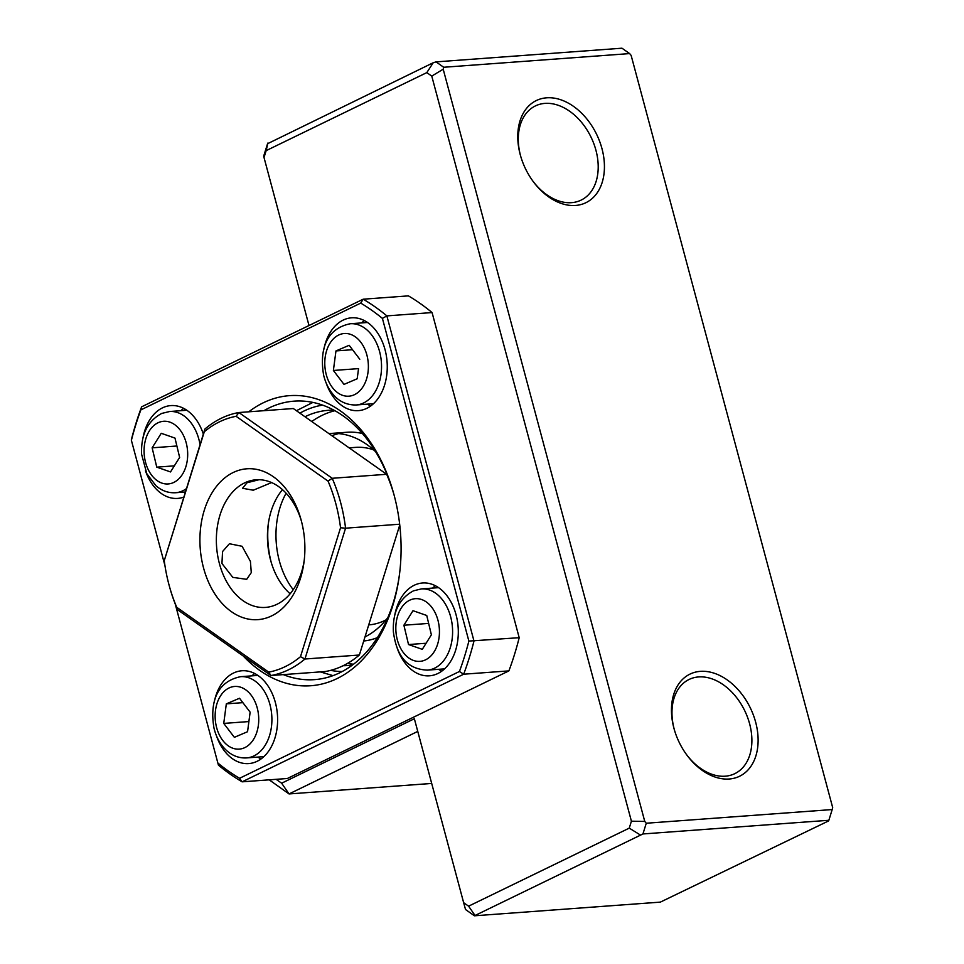 <?xml version="1.0" encoding="UTF-8"?>
<svg xmlns="http://www.w3.org/2000/svg" width="964" height="964" viewBox="0 0 964 964"><rect width="100%" height="100%" fill="white"/><g stroke="black" fill="none" stroke-linecap="round" stroke-linejoin="round"><path stroke-width="1.45" d="M532.477 180.545A52.357 36.427 64.1 0 0 581.123 200.114A52.357 36.427 64.1 0 0 595.933 150.251A52.357 36.427 64.1 0 0 535.369 105.932A52.357 36.427 64.1 0 0 520.56 155.794A52.357 36.427 64.1 0 0 520.693 156.264M520.235 154.65A56.78 39.512 64.1 0 0 520.536 155.722A56.78 39.512 64.1 0 0 532.815 181.003A56.78 39.512 64.1 0 0 585.546 202.874A56.78 39.512 64.1 0 0 601.97 148.637A56.78 39.512 64.1 0 0 546.684 97.81A56.78 39.512 64.1 0 0 520.235 154.65M673.92 728.194A56.78 39.512 64.1 0 0 674.21 729.266A56.78 39.512 64.1 0 0 686.489 754.547A56.78 39.512 64.1 0 0 739.231 776.418A56.78 39.512 64.1 0 0 755.656 722.181A56.78 39.512 64.1 0 0 700.358 671.354A56.78 39.512 64.1 0 0 673.92 728.194M686.163 754.089A52.357 36.427 64.1 0 0 734.797 773.658A52.357 36.427 64.1 0 0 749.618 723.795A52.357 36.427 64.1 0 0 689.055 679.475A52.357 36.427 64.1 0 0 674.246 729.338A52.357 36.427 64.1 0 0 674.366 729.808M629.625 53.586L621.973 48.2L436.053 61.877L443.705 67.263L629.625 53.586L631.131 55.382L832.691 807.615L832.185 809.555L646.266 823.232L642.94 833.956L828.859 820.28L828.522 820.954L660.34 902.123L474.421 915.8L465.528 909.522L463.648 902.69L468.6 906.172L629.251 828.136L631.408 821.195L431.764 76.096L426.811 72.613L433.21 62.744L267.546 143.72L263.666 156.204L308.998 325.519M631.131 55.382L832.691 807.615M474.421 915.8L642.94 833.956M828.859 820.28L832.185 809.555M646.266 823.232L644.759 821.436L443.199 69.203L443.705 67.263M436.053 61.877L433.21 62.744M426.811 72.613L266.16 150.637L264.003 157.578M266.16 150.637L267.884 143.046M371.477 449.164L371.092 447.73M417.761 731.411L289.043 793.938L431.703 783.443M269.209 779.84L289.043 793.938L281.645 783.202L414.363 718.746L463.648 902.69M474.77 915.113L468.6 906.172M640.084 834.812L629.251 828.136M644.759 821.436L631.408 821.195M443.199 69.203L431.764 76.096M276.15 779.334L281.645 783.202M248.772 411.809A145.431 100.654 85.8 0 1 263.196 402.832A145.431 100.654 85.8 0 1 393.384 492.496A145.431 100.654 85.8 0 1 399.433 574.749A145.431 100.654 85.8 0 1 337.075 678.572A145.431 100.654 85.8 0 1 243.29 656.05M283.283 674.619A139.611 96.629 -94.2 0 0 314.565 679.632A139.611 96.629 -94.2 0 0 339.786 672.751A139.611 96.629 -94.2 0 0 399.53 573.905M393.613 493.315A139.611 96.629 -94.2 0 0 294.08 401.157A139.611 96.629 -94.2 0 0 268.86 408.037A139.611 96.629 -94.2 0 0 263.871 410.7M326.157 382.961A46.537 32.21 -94.2 0 0 358.367 410.64A46.537 32.21 -94.2 0 0 366.778 408.35A46.537 32.21 -94.2 0 0 386.335 355.668A46.537 32.21 -94.2 0 0 351.547 317.819A46.537 32.21 -94.2 0 0 343.136 320.108A46.537 32.21 -94.2 0 0 323.723 349.92M397.204 648.133A46.537 32.21 -94.2 0 0 429.426 675.812A46.537 32.21 -94.2 0 0 437.837 673.523A46.537 32.21 -94.2 0 0 457.382 620.84A46.537 32.21 -94.2 0 0 422.594 582.991A46.537 32.21 -94.2 0 0 414.183 585.281A46.537 32.21 -94.2 0 0 394.77 615.092M216.502 735.906A46.537 32.21 -94.2 0 0 248.724 763.584A46.537 32.21 -94.2 0 0 257.135 761.295A46.537 32.21 -94.2 0 0 276.692 708.612A46.537 32.21 -94.2 0 0 241.904 670.763A46.537 32.21 -94.2 0 0 233.493 673.053A46.537 32.21 -94.2 0 0 214.08 702.864M203.332 434.065A46.537 32.21 -94.2 0 0 170.845 405.591A46.537 32.21 -94.2 0 0 162.434 407.88A46.537 32.21 -94.2 0 0 143.021 437.692M382.419 318.409L386.865 315.891L432.077 312.565L519.198 637.698L468.878 641.072L382.419 318.409A258.28 178.774 -94.2 0 0 360.717 303.106L363.187 299.202A261.774 181.184 85.8 0 1 386.865 315.891L473.987 641.024A261.774 181.184 85.8 0 1 463.672 674.21L242.109 781.828L287.332 778.502L508.896 670.884A261.774 181.184 -94.2 0 0 519.198 637.698L519.126 637.373M184.847 409.001A261.774 181.184 -94.2 0 0 184.341 410.435M145.456 470.733A46.537 32.21 -94.2 0 0 177.677 498.412A46.537 32.21 -94.2 0 0 183.75 497.111M183.678 408.362A46.537 32.21 -94.2 0 0 180.846 410.688M254.737 673.535A46.537 32.21 -94.2 0 0 251.893 675.86M257.87 757.077A46.537 32.21 -94.2 0 0 261.015 758.969M435.427 585.763A46.537 32.21 -94.2 0 0 432.595 588.088M438.572 669.317A46.537 32.21 -94.2 0 0 441.717 671.197M364.38 320.59A46.537 32.21 -94.2 0 0 361.548 322.916M367.513 404.145A46.537 32.21 -94.2 0 0 370.658 406.025M508.896 670.884L463.672 674.21L459.43 671.498A258.28 178.774 -94.2 0 0 468.878 641.072M175.243 604.03L218.43 765.151A261.774 181.184 85.8 0 0 242.109 781.828L239.554 778.297L459.43 671.498M217.84 763.006A258.28 178.774 -94.2 0 0 239.554 778.297M360.717 303.106L140.84 409.905L141.624 406.82L363.187 299.202L408.411 295.876A261.774 181.184 -94.2 0 1 432.077 312.565L432.667 314.71M140.84 409.905A258.28 178.774 -94.2 0 0 131.393 440.343L131.309 440.006A261.774 181.184 85.8 0 1 141.624 406.82M131.393 440.343L164.94 565.543M262.304 756.752L262.57 757.764M363.717 641A104.715 72.469 -94.2 0 0 377.382 637.638M333.845 410.134A127.983 88.58 -94.2 0 0 328.435 410.303A127.983 88.58 -94.2 0 0 305.311 416.605A127.983 88.58 -94.2 0 0 304.998 416.761M334.882 410.712A127.983 88.58 -94.2 0 0 322.06 415.376A127.983 88.58 -94.2 0 0 311.746 421.509M434.511 586.449A139.611 96.629 85.8 0 1 434.174 587.968M343.112 665.726A127.983 88.58 -94.2 0 0 347.209 665.57A127.983 88.58 -94.2 0 0 352.583 664.931M347.57 663.353A127.983 88.58 -94.2 0 0 353.535 664.22M362.368 433.511A104.715 72.469 -94.2 0 0 346.895 432.27L330.146 433.499A104.715 72.469 -94.2 0 0 328.917 433.607M338.569 433.595A104.715 72.469 -94.2 0 0 331.893 435.716M364.982 636.915A104.715 72.469 -94.2 0 0 387.817 617.659M375.623 451.742A104.715 72.469 -94.2 0 0 330.146 433.499M368.718 624.901A89.001 61.6 -94.2 0 0 384.72 620.527A89.001 61.6 -94.2 0 0 386.058 619.84M373.562 449.839A89.001 61.6 -94.2 0 0 355.583 447.38L349.125 447.85M286.139 493.219A69.806 48.321 -94.2 0 0 293.237 589.715M271.282 562.59A75.626 52.345 85.8 0 1 268.39 523.271A75.626 52.345 -94.2 0 0 271.282 562.59M285.199 666.642A129.14 89.387 -94.2 0 0 300.491 656.689L340.545 527.754A129.14 89.387 -94.2 0 0 328.049 481.12L236.084 416.303L238.891 412.532L332.206 478.289L386.648 474.288L293.321 408.531L238.891 412.532A132.634 91.797 85.8 0 0 204.886 429.052L164.254 560.674A129.14 89.387 -94.2 0 0 169.604 587.016A129.14 89.387 -94.2 0 0 176.749 607.308L268.715 672.125A129.14 89.387 -94.2 0 0 285.199 666.642M328.049 481.12L332.206 478.289A132.634 91.797 85.8 0 1 345.57 528.188L304.937 659.014A132.634 91.797 85.8 0 1 288.598 669.763A132.634 91.797 85.8 0 1 270.932 675.523L177.617 609.766A132.634 91.797 85.8 0 1 169.869 587.992L169.604 587.016M268.715 672.125L270.932 675.523L325.374 671.522A132.634 91.797 -94.2 0 0 343.039 665.763A132.634 91.797 -94.2 0 0 359.367 655.014L304.937 659.014L300.491 656.689M271.595 482.578L253.267 490.218L242.554 488.278L247.037 482.747L259.051 479.711M250.423 561.397L251.279 572.628L246.7 579.328L232.818 577.376L221.949 563.494L222.551 551.541L229.42 543.744L242.097 546.287L250.423 561.397M290.14 593.788A63.986 44.296 85.8 0 1 270.836 561.048A63.986 44.296 85.8 0 1 270.523 559.915A63.986 44.296 85.8 0 1 268.173 524.862A63.986 44.296 85.8 0 1 282.488 489.652M301.346 520.849A63.986 44.296 -94.2 0 0 256.075 479.783A63.986 44.296 -94.2 0 0 219.43 563.675A63.986 44.296 -94.2 0 0 265.462 607.416A63.986 44.296 -94.2 0 0 304.238 560.168M301.25 520.488A75.626 52.345 85.8 0 1 304.034 561.916A75.626 52.345 85.8 0 1 257.46 619.671A75.626 52.345 85.8 0 1 203.549 567.941A75.626 52.345 85.8 0 1 232.734 472.746A75.626 52.345 85.8 0 1 300.889 519.15A75.626 52.345 85.8 0 1 301.25 520.488M359.367 655.014L399.747 525.031M399.65 524.211L345.57 528.188L340.545 527.754M393.89 494.327A132.634 91.797 -94.2 0 0 386.648 474.288M236.084 416.303A129.14 89.387 -94.2 0 0 204.308 431.739L204.886 429.052M204.308 431.739L164.254 560.674M177.617 609.766L176.749 607.308M239.518 698.249L226.323 703.865L223.744 723.41L234.36 737.327L247.555 731.712L250.134 712.167L239.518 698.249M242.88 702.648L226.323 703.865M250.11 712.143L248.893 721.59M248.869 721.566L223.744 723.41M403.892 625.226L408.531 644.542L422.28 649.338L431.378 634.818L426.751 615.49L413.002 610.694L403.892 625.226L428.643 623.407M426.088 643.253L408.531 644.542M358.512 368.622L333.387 370.465L344.003 384.395L357.198 378.768L358.536 368.658M352.523 349.703L335.966 350.92L333.387 370.465M359.777 359.235L349.161 345.305L335.966 350.92M179.629 457.418L174.99 438.09L161.241 433.294L152.131 447.826L156.77 467.142L170.52 471.938L179.629 457.418M174.339 465.853L156.77 467.142M176.894 446.007L152.131 447.826M322.591 405.121A133.791 92.604 -94.2 0 0 303.829 411.086A133.791 92.604 -94.2 0 0 299.888 413.158M330.64 670.366A133.791 92.604 -94.2 0 0 342.184 671.534M246.627 757.909C239.458 758.307 232.963 756.017 227.13 751.028C220.696 745.305 216.334 737.713 214.02 728.23C210.26 706.937 213.888 682.114 240.651 676.68A40.717 28.185 85.8 0 1 270.306 705.937A40.717 28.185 85.8 0 1 246.627 757.909L263.847 756.644M257.509 709.034A31.414 21.738 -94.2 0 0 229.709 687.669A31.414 21.738 -94.2 0 0 216.37 726.555A31.414 21.738 -94.2 0 0 244.169 747.907A31.414 21.738 -94.2 0 0 257.509 709.034M433.704 668.57A40.717 28.185 85.8 0 1 427.317 670.137C403.169 668.968 395.963 650.592 393.372 631.878C392.517 612.176 399.217 598.499 413.46 590.848L421.352 588.92A40.717 28.185 85.8 0 1 451.911 622.768A40.717 28.185 85.8 0 1 433.704 668.57M410.399 599.897A31.414 21.738 -94.2 0 0 397.06 638.783A31.414 21.738 -94.2 0 0 424.871 660.147A31.414 21.738 -94.2 0 0 438.21 621.262A31.414 21.738 -94.2 0 0 410.399 599.897M379.949 353.005A40.717 28.185 85.8 0 1 356.27 404.964C344.232 405.314 336.906 398.807 333.821 395.216C328.953 389.781 325.567 383.142 323.663 375.285C319.915 353.993 323.53 329.17 350.293 323.747A40.717 28.185 85.8 0 1 379.949 353.005M326.013 373.61A31.414 21.738 -94.2 0 0 353.812 394.975A31.414 21.738 -94.2 0 0 367.151 356.09A31.414 21.738 -94.2 0 0 339.352 334.725A31.414 21.738 -94.2 0 0 326.013 373.61M186.365 488.664A40.717 28.185 85.8 0 1 181.955 491.17A40.717 28.185 85.8 0 1 175.569 492.737C168.326 493.134 161.771 490.797 155.903 485.699L146.817 473.71L141.612 454.333C140.804 434.704 147.504 421.063 161.711 413.436L169.592 411.52A40.717 28.185 85.8 0 1 200.042 444.657M173.11 482.735A31.414 21.738 -94.2 0 0 186.462 443.862A31.414 21.738 -94.2 0 0 158.65 422.497A31.414 21.738 -94.2 0 0 145.311 461.382A31.414 21.738 -94.2 0 0 173.11 482.735M312.914 402.41L296.418 410.712M320.289 671.896L333.002 675.631M240.651 676.68L257.882 675.415M427.317 670.137L444.549 668.871M421.352 588.92L438.572 587.654M356.27 404.964L373.502 403.699M350.293 323.747L367.525 322.482M169.592 411.52L186.823 410.242M175.569 492.737L185.329 492.014"/></g></svg>
